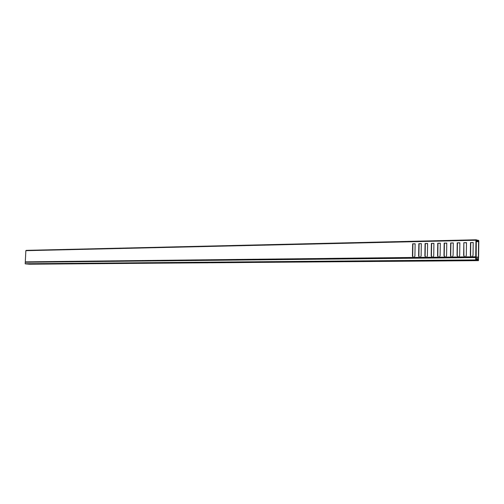 <?xml version="1.0" encoding="UTF-8"?>
<svg xmlns="http://www.w3.org/2000/svg" width="504" height="504" viewBox="0 0 504 504"><rect width="100%" height="100%" fill="white"/><g stroke="black" fill="none" stroke-linecap="round" stroke-linejoin="round"><path stroke-width="0.76" d="M475.82 258.665L475.776 257.512L25.276 262.256L25.2 263.737L475.694 259.906L475.719 257.67M25.282 263.863L29.49 264.209L478.498 260.644L475.745 260.083L25.2 263.737M475.927 258.502L475.808 259.755L478.441 260.291L478.46 259.138M478.315 259.151L478.435 258.142M478.485 258.136L478.498 260.644L29.503 264.209M25.276 262.256L475.732 257.582M476.343 240.528L477.005 240.698L477.011 240.024L476.11 239.791L475.94 240.251L475.732 256.782L476.16 259.585L476.33 240.528M413.715 258.155L413.356 257.746L25.484 262.149M25.345 261.866L413.217 257.456L412.442 256.013L412.663 243.816L415.126 243.76L414.912 255.982L414.08 257.45L419.41 257.393L418.629 255.938L418.843 243.678L421.331 243.627L421.117 255.906L420.279 257.38L425.666 257.323L424.872 255.862L425.08 243.545L427.594 243.495L427.386 255.83L426.541 257.311L431.978 257.254L431.178 255.786L431.38 243.413L433.919 243.356L433.717 255.755L432.867 257.248L438.354 257.185L437.548 255.711L437.743 243.274L440.307 243.218L440.112 255.679L439.255 257.179L444.793 257.116L443.98 255.635L444.169 243.136L446.758 243.079L446.569 255.604L445.7 257.103L451.3 257.046L450.475 255.553L450.658 242.997L453.272 242.941L453.09 255.522L452.214 257.034L457.865 256.971L457.034 255.478L457.21 242.852L459.85 242.796L459.673 255.446L458.791 256.964L464.499 256.901L463.655 255.396L463.831 242.714L466.496 242.657L466.326 255.364L465.438 256.889L471.202 256.832L470.352 255.32L470.516 242.569L473.212 242.512L473.042 255.289L472.147 256.82L475.732 256.782M475.94 240.251L25.849 250.677L25.301 261.664M25.849 250.677L476.091 239.791L26.114 250.362M464.965 257.626L463.894 255.446L463.831 242.714M459.85 242.859L457.21 242.852M458.338 257.695L457.273 255.528L457.449 242.909M453.272 243.004L450.658 242.997M451.773 257.758L450.715 255.604L450.904 243.054M446.758 243.142L444.169 243.136M445.271 257.827L444.226 255.686L444.415 243.193M440.307 243.281L437.743 243.274M438.839 257.897L437.793 255.761L437.995 243.331M433.919 243.419L431.38 243.413M432.464 257.96L431.43 255.837L431.632 243.463M427.594 243.552L425.08 243.545M426.157 258.023L425.124 255.912L425.338 243.602M421.331 243.69L418.843 243.678M419.908 258.092L418.887 255.988L419.101 243.734M415.126 243.823L412.663 243.816M413.74 258.054L412.7 256.057L412.921 243.867M473.212 242.575L470.516 242.569M471.662 257.557L470.585 255.371L470.749 242.626M466.496 242.72L464.071 242.771M473.199 243.237L473.023 255.326M476.167 240.899L478.403 241.063L478.567 241.605L478.372 257.122L478.107 259.982L476.96 259.988M478.107 259.982L478.592 257.387L478.8 240.994L478.636 240.446L477.754 240.219L477.748 240.893M464.921 257.166L464.656 257.626M464.65 257.204L458.709 257.267L458.892 257.689M458.287 257.235L458.023 257.695M458.016 257.273L452.132 257.336L452.321 257.758M451.723 257.305L451.452 257.764M451.445 257.342L445.618 257.405L445.807 257.821M445.221 257.374L444.95 257.834M444.938 257.412L439.173 257.475L439.362 257.891M438.782 257.443L438.511 257.897M438.499 257.481L432.785 257.544L432.98 257.954M432.407 257.512L432.136 257.966M432.123 257.55L426.466 257.607L426.655 258.017M426.094 257.582L425.823 258.029M425.804 257.613L420.204 257.676L420.393 258.086M419.845 257.645L419.574 258.092M419.549 257.683L414.005 257.739L414.194 258.149M471.7 257.45L465.349 257.197L465.539 257.62M476.986 240.906L476.198 240.717M477.011 240.238L477.754 240.219M475.763 257.084L472.059 257.128L472.248 257.55M413.652 257.714L413.337 257.657M419.933 257.985L419.618 257.928M426.182 257.922L425.867 257.865M452.258 257.683L451.502 257.601M471.637 257.191L472.072 257.185M476.047 257.147L478.372 257.122M478.567 241.605L476.154 241.662M413.677 257.802L414.017 257.802M419.87 257.739L420.223 257.733M426.119 257.67L426.479 257.67M432.432 257.607L432.804 257.601M438.808 257.538L439.186 257.531M445.24 257.468L445.637 257.468M451.741 257.399L452.145 257.399M458.306 257.33L458.722 257.33M464.94 257.261L465.362 257.261M465.476 257.544L464.99 257.55M458.835 257.613L458.363 257.62M445.75 257.746L445.297 257.752M439.305 257.815L438.858 257.821M432.917 257.878L432.489 257.884M426.598 257.947L426.176 257.947M420.336 258.01L419.926 258.017M414.137 258.073L413.734 258.079M472.185 257.475L471.687 257.481M476.16 241.114L478.403 241.063M478.334 257.412L476.11 257.431M476.343 258.709L477.981 258.697M477.95 258.987L476.337 258.999M476.286 259.453L477.943 259.44M475.776 257.512L25.364 262.149"/></g></svg>
